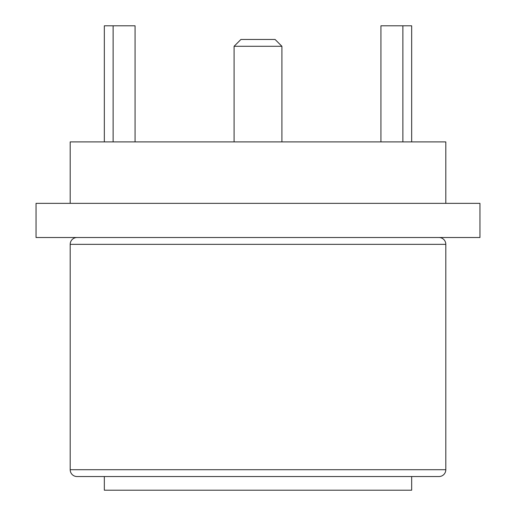 <?xml version="1.0" encoding="UTF-8"?>
<svg xmlns="http://www.w3.org/2000/svg" width="516" height="516" viewBox="0 0 516 516"><rect width="100%" height="100%" fill="white"/><g stroke="black" fill="none" stroke-linecap="round" stroke-linejoin="round"><path stroke-width="0.77" d="M275.073 39.461L240.927 39.461L234.096 46.285L281.904 46.285L275.073 39.461M281.904 46.285L281.904 141.9M234.096 141.9L234.096 46.285M278.06 476.539L104.335 476.539L104.335 490.2L411.665 490.2L411.665 476.539M77.019 237.515A6.831 6.831 0 0 0 70.189 244.339L70.189 469.715A6.831 6.831 0 0 0 77.019 476.539L438.981 476.539A6.831 6.831 0 0 0 445.811 469.715L445.811 244.339A6.831 6.831 0 0 0 438.981 237.515M36.043 237.515L479.957 237.515L479.957 203.362L36.043 203.362L36.043 237.515M445.811 203.362L445.811 141.9L70.189 141.9L70.189 203.362M380.931 141.9L380.931 25.8L411.665 25.8L411.665 141.9M402.873 141.9L402.873 25.8M104.335 141.9L104.335 25.8L113.127 25.8L113.127 141.9M113.127 25.8L135.069 25.8L135.069 141.9M70.189 469.715L445.811 469.715M445.811 244.339L70.189 244.339"/></g></svg>
